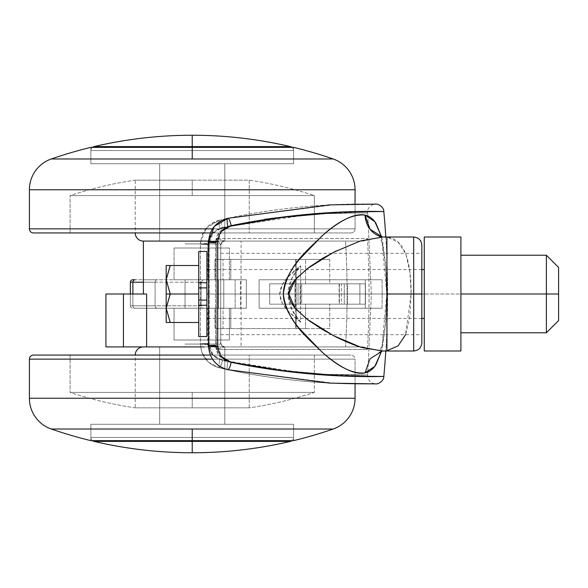 <?xml version="1.0" encoding="UTF-8"?>
<svg xmlns="http://www.w3.org/2000/svg" width="588" height="588" viewBox="0 0 588 588"><rect width="100%" height="100%" fill="white"/><g stroke="black" fill="none" stroke-linecap="round" stroke-linejoin="round"><path stroke-width="0.44" stroke-dasharray="2.94 2.21" d="M341.415 304.18L359.893 304.18L347.449 304.18L347.449 283.82L365.427 283.82L269.686 283.82L269.686 304.18L347.449 304.18L347.449 283.82L359.893 283.82L359.893 304.18L365.427 304.18L339.364 304.18L365.427 304.18L365.427 283.82L365.427 304.18L359.893 304.18L359.893 283.82L365.427 283.82L339.364 283.82L339.364 304.18L305.569 304.18L305.569 328.604L230.797 328.604L230.797 308.244L246.321 308.244L246.321 279.756L174.048 279.756L218.42 279.756L218.42 308.244L185.036 308.244L185.036 279.756L218.42 279.756L185.036 279.756L213.532 279.756L185.036 279.756L185.036 308.244L218.42 308.244L189.924 308.244L218.42 308.244L218.42 279.756L185.036 279.756L185.036 308.244L218.42 308.244L218.42 279.756L213.532 279.756L218.42 279.756L218.42 308.244L185.036 308.244L185.036 279.756L229.408 279.756L229.408 248.004L174.048 248.004L174.048 279.756L229.408 279.756L223.036 279.756L223.036 259.396L296.205 259.396L296.205 328.604L223.036 328.604L223.036 308.244L240.382 308.244L240.382 279.756L223.036 279.756L223.036 259.396L305.569 259.396L230.797 259.396L230.797 279.756L215.017 279.756L215.017 259.396L230.797 259.396L215.017 259.396L223.036 259.396L215.017 259.396L215.017 279.756L174.048 279.756L174.048 248.004L229.408 248.004L174.048 248.004L229.408 248.004L229.408 279.756L223.036 279.756L246.321 279.756L230.797 279.756L230.797 259.396L305.569 259.396L296.205 259.396L296.205 328.604L305.569 328.604L215.017 328.604L215.017 308.244L230.797 308.244L230.797 328.604L215.017 328.604L305.569 328.604L305.569 304.18L339.364 304.18L339.364 283.82L305.569 283.82L305.569 259.396L305.569 283.82L269.686 283.82L298.05 283.82L298.05 304.18L301.681 304.18L301.681 283.82L298.05 283.82L298.05 304.18L269.686 304.18L269.686 283.82L301.681 283.82L301.681 304.18L300.115 304.18L300.115 283.82L295.426 283.82L344.267 283.82L344.267 304.18L295.426 304.18L300.115 304.18L300.115 283.82L344.267 283.82L341.415 283.82L341.415 304.18L344.267 304.18L344.267 283.82L341.415 283.82L341.415 304.18L339.092 304.18L339.092 283.82L347.449 283.82L341.415 283.82M203.345 279.756L132.792 279.756L207.807 279.756L207.799 244.454A8.144 0.463 180 0 1 200.376 243.998L200.376 344.002A8.144 0.463 0 0 1 207.799 343.546L207.807 308.244L235.141 308.244L235.141 279.756L207.807 279.756L207.799 244.454L211.158 234.443L219.919 228.717C240.051 224.057 259.234 220.522 277.47 218.126L325.186 213.701L356.637 212.893L367.603 213.003L367.875 215.994L367.603 213.003L357.35 212.893L327.839 213.569L282.777 217.442L227.901 226.902L219.023 232.561L215.59 242.675L215.59 345.325L219.023 355.439L227.901 361.098L282.835 370.565L327.869 374.438L367.603 374.997L325.171 374.299L277.433 369.867C259.205 367.471 240.036 363.943 219.919 359.283L211.158 353.557L207.799 343.546L207.807 308.244L132.792 308.244A2.44 2.44 0 0 1 130.352 305.804L201.118 305.804L203.345 308.244L132.792 308.244L223.785 308.244L223.785 279.756L157.025 279.756L155.717 280.402L155.107 282.196L155.107 305.804L155.71 307.59L157.025 308.244L235.141 308.244L203.345 308.244L201.735 307.789L201.118 305.804L130.352 305.804L130.352 294L130.352 305.804L132.888 305.804L132.888 294L132.888 305.804L155.107 305.804L155.107 282.196L143.384 282.196L155.107 282.196L155.717 280.402L157.025 279.756L235.141 279.756L203.345 279.756L201.118 282.196L130.352 282.196L201.118 282.196L201.118 305.804L201.118 282.196M92.441 147.353A4.072 4.072 0 0 0 90.868 150.565L293.596 150.565A4.072 4.072 0 0 0 292.023 147.353A4.072 4.072 0 0 1 293.596 150.565L90.868 150.565L90.868 163.736L293.596 163.736L293.596 150.565L293.596 163.736L90.868 163.736L90.868 150.565L293.596 150.565L90.868 150.565A4.072 4.072 0 0 1 92.441 147.353M292.023 440.647A4.072 4.072 0 0 0 293.596 437.435L90.868 437.435A4.072 4.072 0 0 0 92.441 440.647A4.072 4.072 0 0 1 90.868 437.435L293.596 437.435L293.596 424.264L90.868 424.264L90.868 437.435L90.868 424.264L293.596 424.264L293.596 437.435L90.868 437.435L293.596 437.435A4.072 4.072 0 0 1 292.023 440.647M192.232 441.397L192.232 452.76L192.232 441.397L290.45 441.397L94.007 441.397L192.232 441.397M204.139 346.92L224.8 346.92L224.8 424.264L159.664 424.264L224.8 424.264L224.8 346.92L159.664 346.92L159.664 424.264L159.664 346.92L224.8 346.92L222.124 345.92L220.728 342.848L220.728 245.152L222.132 242.08L224.8 241.08L224.8 163.736L159.664 163.736L159.664 241.08L363.296 241.08L241.08 241.08L241.08 346.92L146.625 346.92L146.625 294L143.384 294L146.625 294L146.625 346.92L105.928 346.92L123.436 346.92L123.436 294L123.436 346.92L241.08 346.92L241.08 241.08L143.384 241.08L345.546 241.08C347.611 276.36 347.611 311.64 345.546 346.92L208.542 346.92M192.232 146.603L94.007 146.603L192.232 146.603L192.232 135.24L192.232 146.603L290.45 146.603L192.232 146.603M421.824 294L220.728 294L220.728 253.296L220.728 294L220.728 253.296L220.728 294L421.824 294L421.824 342.848L421.824 253.296L421.824 334.704L421.824 294L421.824 334.704L421.824 294L421.824 334.704L421.824 294L220.728 294L220.728 334.704L220.728 253.296L220.728 334.704L220.728 294L220.728 334.704L220.728 294L421.824 294L421.824 245.152L421.824 294M413.68 350.992L413.68 294L413.68 350.992M382.259 351.08L386.948 350.992L398.23 345.766L405.911 333.8L409.932 315.646L411.108 294L409.932 272.332L405.896 254.163L398.223 242.227L386.948 237.008L383.148 236.993M372.358 376.607L383.817 376.496L337.534 375.791L285.43 371.293C265.475 368.852 244.483 365.251 222.462 360.488L213.032 354.829L209.225 344.465L209.225 243.535L213.04 233.171L222.462 227.512C244.468 222.756 265.445 219.155 285.386 216.715L337.527 212.209L383.817 211.504M385.809 237.008A895.568 895.568 0 0 1 385.809 350.992A895.568 895.568 0 0 0 385.809 237.008M382.171 294L382.053 279.756L295.029 279.756L295.029 308.244L382.053 308.244L382.171 294L382.053 308.244L365.258 308.244L365.258 279.756L259.11 279.756L259.11 308.244L365.258 308.244L365.258 279.756L382.053 279.756L382.171 294M375.842 383.883L334.866 383.361L227.843 369.683C311.515 387.654 379.686 383.45 375.813 383.883C375.438 383.692 303.614 387.242 219.39 367.823C303.614 387.242 375.438 383.692 375.813 383.883C379.686 383.45 311.515 387.654 227.843 369.683A8.144 1.735 102 0 1 227.769 361.723A8.144 1.735 102 0 1 227.901 361.098C306.186 378.488 369.22 374.637 367.603 374.997L367.875 372.006L367.603 374.997C369.411 374.681 301.284 378.657 219.919 359.283C212.297 356.879 208.262 351.639 207.799 343.546A8.144 0.463 180 0 0 200.376 344.002A8.144 0.463 180 0 0 209.225 344.465C209.909 352.918 214.319 358.261 222.462 360.488A8.144 1.374 -77.2 0 1 219.39 367.823C207.542 364.325 201.199 356.387 200.376 344.002L201.868 352.41L208.689 362.362L219.39 367.823A8.144 1.374 102.8 0 0 222.462 360.488L309.009 373.821L367.618 376.599L368 378.349L369.749 381.289L372.358 383.163L375.482 383.883M367.875 371.998L371.344 294L367.875 216.002L371.344 294L367.875 371.998M367.39 349.515L216.509 349.515L216.509 238.485L367.39 238.485C369.617 275.493 369.617 312.507 367.39 349.515C369.609 312.375 369.609 275.368 367.39 238.485L366.067 240.161L363.296 241.08L345.546 241.08C347.604 276.242 347.604 311.522 345.546 346.92L143.384 346.92L363.296 346.92L345.546 346.92L363.296 346.92L366.067 347.839L367.39 349.515L366.067 347.839L363.296 346.92L224.778 346.92L216.509 349.515L220.713 342.833L220.728 245.152L220.728 342.848L220.728 245.152L216.509 238.485L216.509 349.515L367.39 349.515M143.384 279.756L157.025 279.756L143.384 279.756M221.632 231.253L217.722 241.727M217.722 346.273L221.625 356.747M381.531 236.721L382.531 240.83L385.831 265.68L386.786 293.963L385.838 322.253L382.538 347.118L381.531 351.279L386.786 294.015L381.531 236.721M224.8 346.92L224.8 424.264L159.664 424.264L231.018 424.264L90.868 424.264L293.596 424.264L293.596 440.647L293.596 424.264L90.868 424.264L192.232 424.264L159.664 424.264L159.664 346.92L224.8 346.92A4.072 4.072 0 0 1 220.728 342.848C220.963 345.296 222.315 346.655 224.778 346.92L216.509 349.515L220.713 342.833L222.124 345.92L224.778 346.92A4.072 4.065 90 0 1 220.713 342.833L220.728 342.848A4.072 4.072 180 0 0 224.8 346.92L159.664 346.92L159.664 424.264L293.596 424.264L153.439 424.264L224.8 424.264L224.8 346.92L147.103 346.92M159.664 241.08L224.8 241.08L159.664 241.08L159.664 163.736L192.232 163.736L90.868 163.736L231.018 163.736L159.664 163.736L224.8 163.736L224.8 241.08L159.664 241.08L159.664 163.736L224.8 163.736L224.8 241.08L222.132 242.08L220.728 245.152A4.072 4.072 0 0 1 224.8 241.08A4.072 4.072 0 0 0 220.728 245.152L220.713 245.167A4.072 4.065 90 0 1 224.778 241.08L363.296 241.08L366.067 240.161L367.39 238.485L216.509 238.485L224.8 241.08L143.384 241.08L241.08 241.08L159.664 241.08L224.8 241.08L224.8 163.736L192.232 163.736L293.596 163.736L90.868 163.736L90.868 147.353L192.232 147.353L192.232 158.981L51.296 158.981L192.232 158.981L192.232 147.353L293.596 147.353L90.868 147.353L90.868 163.736L293.596 163.736L293.596 147.353L293.596 163.736L153.439 163.736L224.8 163.736L159.664 163.736L159.664 241.08M372.63 211.393L314.117 213.745L222.462 227.512A8.144 1.374 77.2 0 0 219.39 220.177L208.681 225.645L201.86 235.604L200.376 243.998A8.144 0.463 0 0 0 207.799 244.454C208.262 236.361 212.305 231.113 219.919 228.717A8.144 1.374 -102.8 0 1 219.39 220.177A8.144 1.374 -102.8 0 1 222.462 227.512C214.326 229.739 209.909 235.082 209.225 243.535A8.144 0.463 -0 0 0 200.376 243.998A8.144 0.463 180 0 1 209.225 243.535L209.225 344.465A8.144 0.463 0 0 1 200.376 344.002L200.412 242.565L206.182 228.181L219.39 220.177C303.393 200.787 375.445 204.286 375.813 204.117C379.701 204.558 311.714 200.324 227.843 218.317C311.714 200.324 379.701 204.558 375.813 204.117C375.445 204.286 303.393 200.787 219.39 220.177A8.144 1.374 77.2 0 0 219.919 228.717C301.431 209.328 369.418 213.326 367.603 213.003C369.271 213.341 305.973 209.534 227.901 226.902A8.144 1.735 78 0 1 227.769 226.277A8.144 1.735 -102 0 0 227.901 226.902C220.191 229.202 216.083 234.465 215.59 242.675L215.59 345.325C216.083 353.535 220.191 358.798 227.901 361.098A8.144 1.735 -78 0 0 227.769 361.723A8.144 1.735 -78 0 0 227.843 369.683M227.769 226.277A8.144 1.735 -102 0 1 227.843 218.317L334.903 204.639L375.85 204.117C374.416 203.081 366.162 207.468 367.603 213.003M254.486 220.765L254.486 221.169L275.985 217.604L263.836 219.199L276.015 217.604L254.486 221.169L254.486 220.765M386.948 350.735L382.729 351.014M336.314 250.907L360.517 240.955M382.729 236.986L386.948 237.265C405.691 238.61 411.255 264.343 411.108 294L405.558 334.704M413.68 237.008L413.68 294L413.68 237.008M219.39 367.823A8.144 1.374 -77.2 0 1 219.919 359.283A8.144 1.374 102.8 0 0 219.39 367.823C211.033 365.633 205.212 360.517 201.927 352.484M214.032 361.157C210.475 356.798 208.63 351.683 208.512 345.795M382.303 236.927L382.34 236.935A24.424 21.829 -79.1 0 0 382.59 236.986A24.424 21.829 -79.1 0 0 386.948 237.265L382.259 236.92M105.928 294L146.625 294L105.928 294M259.11 308.244L295.029 308.244L295.029 279.756L259.11 279.756L259.11 308.244L382.053 308.244L259.11 308.244M259.11 279.756L382.053 279.756L259.11 279.756M235.141 279.756L223.785 279.756L223.785 308.244L235.141 308.244L235.141 279.756M130.352 305.804A2.44 2.44 0 0 0 132.792 308.244L135.233 308.244A2.44 2.337 -90 0 1 132.888 305.804L130.352 305.804M132.888 305.804A2.44 2.337 90 0 0 135.233 308.244L157.025 308.244L155.71 307.59L155.107 305.804L132.888 305.804M220.713 245.167L216.509 238.485L224.778 241.08C222.33 241.337 220.97 242.697 220.713 245.152L220.713 245.167M300.674 322.209L294.081 316.939L287.76 310.758L282.35 303.312L279.756 294.088L282.284 284.82L287.686 277.323L294.022 271.105L300.674 265.791L300.674 322.209C292.332 313.22 288.105 303.827 288.002 294.022C288.091 284.21 292.317 274.794 300.674 265.791L287.686 277.323C282.402 283.188 279.763 288.774 279.756 294.088C279.815 299.373 282.483 304.929 287.76 310.758L300.674 322.209L300.674 265.791L291.913 278.308L288.002 294.022L291.92 309.707L300.674 322.209M218.42 339.996L174.048 339.996L229.408 339.996L229.408 308.244L174.048 308.244L174.048 339.996L174.048 308.244L246.321 308.244L174.048 308.244L215.017 308.244L215.017 328.604L223.036 328.604L223.036 308.244L229.408 308.244L229.408 339.996L174.048 339.996L218.42 339.996M185.036 344.068L218.42 344.068L185.036 344.068M218.42 243.932L185.036 243.932L218.42 243.932M185.036 248.004L218.42 248.004L185.036 248.004M295.61 283.82L329.736 283.82L329.736 259.396L295.61 259.396L295.61 283.82L300.608 283.82L295.61 283.82L295.61 259.396L329.736 259.396L329.736 283.82L295.61 283.82M295.61 328.604L329.736 328.604L329.736 304.18L295.61 304.18L295.61 328.604L300.608 328.604L295.61 328.604L295.61 304.18L329.736 304.18L295.61 304.18L329.736 304.18L329.736 328.604L295.61 328.604M295.61 259.396L329.736 259.396L295.61 259.396M218.42 248.004L189.924 248.004L218.42 248.004M201.728 279.756L213.532 279.756L201.728 279.756M218.42 308.244L185.036 308.244L218.42 308.244M229.408 339.996L212.319 339.996L229.408 339.996M246.321 308.244L246.321 279.756L240.382 279.756L240.382 308.244L246.321 308.244M206.888 251.473L206.888 294L424.264 294L424.264 318.424L424.264 294L208.512 294L424.264 294L424.264 237.008L460.904 237.008L460.904 332.771L460.904 294L558.6 294L558.6 320.563L558.6 294L546.384 294L546.384 332.771L546.384 294L424.264 294L460.904 294L460.904 350.992L424.264 350.992L424.264 294L424.264 350.992L460.904 350.992L460.904 237.008L424.264 237.008L424.264 318.424L424.264 269.576L424.264 294L424.264 269.576L424.264 294L206.888 294L206.888 269.613L206.888 287.892L198.744 287.892L198.744 322.496L198.744 251.473M206.888 252.539L206.888 318.233L206.888 287.892L206.888 300.108L198.744 300.108L206.888 300.108L206.888 318.387L206.888 294L206.888 336.527M198.744 252.539L198.744 294L198.744 265.504L198.744 287.892L206.888 287.892L206.888 269.767L206.888 335.461M198.744 336.527L198.744 335.461M546.384 255.229L546.384 294L546.384 255.229M558.6 267.437L558.6 294L558.6 267.437M198.744 287.892L198.744 322.496L170.248 322.496L198.744 322.496L198.744 265.504L170.248 265.504L198.744 265.504L198.744 287.892M166.176 279.756L166.176 322.496L170.248 322.496L166.176 322.496L166.176 279.756L170.248 294L198.744 294L170.248 294M166.176 265.504L170.248 265.504L166.176 265.504M166.176 308.244L170.248 322.496M192.232 195.591L192.232 180.141L135.24 180.141C113.087 183.419 91.375 188.572 70.104 195.591L314.352 195.591L70.104 195.591L192.232 195.591L192.232 180.141L135.24 180.141L135.24 232.936L249.224 232.936L249.224 180.141L192.232 180.141L192.232 195.591L70.104 195.591C91.375 188.572 113.087 183.419 135.24 180.141L192.232 180.141L192.232 195.591L314.352 195.591L314.352 232.936L70.104 232.936L70.104 195.591L70.104 232.936L350.992 232.936A4.072 4.072 0 0 0 355.064 228.864L212.474 228.864L355.064 228.864L355.064 204.058L355.064 228.864L29.4 228.864L355.064 228.864A4.072 4.072 0 0 1 350.992 232.936L33.472 232.936L314.352 232.936L70.104 232.936L314.352 232.936L314.352 195.591C293.089 188.572 271.377 183.419 249.224 180.141L192.232 180.141L249.224 180.141C271.377 183.419 293.089 188.572 314.352 195.591L192.232 195.591M208.542 241.08L241.08 241.08L208.542 241.08M249.224 232.936L135.24 232.936L249.224 232.936L135.24 232.936L135.24 180.141L249.224 180.141L249.224 232.936M333.168 158.981L192.232 158.981L333.168 158.981M29.4 189.755L355.064 189.755L29.4 189.755M90.868 163.736L153.439 163.736L90.868 163.736M192.232 429.02L333.168 429.02L51.296 429.02L192.232 429.02L192.232 440.647L192.232 429.02M293.596 440.647L90.868 440.647L90.868 424.264L90.868 440.647L293.596 440.647M192.232 392.409L192.232 407.859L135.24 407.859C113.087 404.581 91.375 399.428 70.104 392.409L314.352 392.409L70.104 392.409L192.232 392.409L192.232 407.859L135.24 407.859L135.24 355.064L249.224 355.064L249.224 407.859L192.232 407.859L192.232 392.409L70.104 392.409C91.375 399.428 113.087 404.581 135.24 407.859L192.232 407.859L192.232 392.409L314.352 392.409L314.352 355.064L70.104 355.064L70.104 392.409L70.104 355.064L192.232 355.064L33.472 355.064L350.992 355.064A4.072 4.072 0 0 1 355.064 359.136L29.4 359.136L355.064 359.136L355.064 383.942L355.064 359.136L212.474 359.136L355.064 359.136A4.072 4.072 0 0 0 350.992 355.064L70.104 355.064L314.352 355.064L314.352 392.409C293.089 399.428 271.377 404.581 249.224 407.859L192.232 407.859L249.224 407.859C271.377 404.581 293.089 399.428 314.352 392.409L192.232 392.409M249.224 355.064L135.24 355.064L249.224 355.064L135.24 355.064L135.24 407.859L249.224 407.859L249.224 355.064M29.4 398.245L355.064 398.245L29.4 398.245M210.342 355.064L350.992 355.064L210.342 355.064M162.141 346.92L179.766 346.92L162.141 346.92M231.018 424.264L293.596 424.264L231.018 424.264M220.728 253.296L421.824 253.296M367.61 374.997L367.618 376.592M200.376 243.998L200.412 242.557M209.299 351.859C212.165 361.252 218.317 367.184 227.74 369.661M219.39 220.177C211.026 222.374 205.205 227.49 201.919 235.531M379.128 235.266L382.575 244.483L385.655 265.894L386.684 294.287L385.507 323.826L382.318 344.539L379.135 352.726M220.728 334.704L421.824 334.704M295.419 283.82L295.419 304.18M421.824 318.424L208.512 318.424M421.824 269.576L208.512 269.576"/><path stroke-width="0.88" d="M192.232 441.397L192.232 452.76C225.41 452.745 258.147 448.96 290.45 441.397L192.232 441.397L290.45 441.397A4.072 4.072 0 0 0 292.023 440.647A4.072 4.072 0 0 1 290.45 441.397C258.147 448.96 225.41 452.745 192.232 452.76C159.054 452.745 126.317 448.96 94.007 441.397L192.232 441.397L94.007 441.397C126.317 448.96 159.054 452.745 192.232 452.76L192.232 441.397M192.232 146.603L290.45 146.603C258.147 139.04 225.41 135.255 192.232 135.24L192.232 146.603L94.007 146.603A4.072 4.072 0 0 0 92.441 147.353A4.072 4.072 0 0 1 94.007 146.603C126.317 139.04 159.054 135.255 192.232 135.24C225.41 135.255 258.147 139.04 290.45 146.603L192.232 146.603L192.232 135.24C159.054 135.255 126.317 139.04 94.007 146.603L192.232 146.603M130.352 282.196A2.44 2.44 0 0 1 132.792 279.756L135.233 279.756A2.44 2.337 90 0 0 132.888 282.196L130.352 282.196L130.352 294L130.352 282.196L132.888 282.196L132.888 294L132.888 282.196L143.384 282.196L132.888 282.196A2.44 2.337 -90 0 1 135.233 279.756L132.792 279.756A2.44 2.44 0 0 0 130.352 282.196M292.023 147.353A4.072 4.072 0 0 0 290.45 146.603A4.072 4.072 0 0 1 292.023 147.353M92.441 440.647A4.072 4.072 0 0 0 94.007 441.397A4.072 4.072 0 0 1 92.441 440.647M336.314 250.907L322.65 258.338L309.222 267.173L296.639 278.087C291.619 283.622 289.024 288.73 288.848 293.412C288.664 298.263 291.031 303.511 295.955 309.156L308.546 320.335L322.121 329.346L335.844 336.858C346.729 342.165 355.718 345.795 362.796 347.736L382.729 351.014L413.68 350.992C418.619 350.499 421.331 347.787 421.824 342.848L421.824 294L413.68 294L413.68 350.992L413.68 294L386.948 294L386.948 350.735L398.12 345.862L405.558 334.704M227.769 226.277A8.144 1.735 78 0 1 227.843 218.317A8.144 1.735 78 0 1 231.187 225.652C316.888 207.924 385.552 211.878 383.817 211.504A895.568 895.568 0 0 1 385.809 237.008A895.568 895.568 0 0 0 383.817 211.504L340.452 212.07L291.273 216.009L231.187 225.652L221.632 231.253M385.809 350.992A895.568 895.568 0 0 1 383.817 376.496A895.568 895.568 0 0 0 385.809 350.992M143.384 294L143.384 241.08L143.384 294M105.928 346.92L123.436 346.92L123.436 294L105.928 294L105.928 346.92L146.625 346.92L146.625 294L146.625 346.92L204.139 346.92M208.542 241.08L143.384 241.08L208.542 241.08M221.625 356.747L231.187 362.348C222.94 360.209 218.457 354.851 217.722 346.273L217.722 241.727L217.722 346.273A8.144 0.478 180 0 1 216.656 346.273A8.144 0.478 180 0 1 208.512 345.795C209.387 358.342 215.833 366.302 227.843 369.683L329.655 383.111L375.622 383.883M231.187 362.348L291.214 371.991L340.43 375.923L383.817 376.496C385.61 376.136 316.66 380.054 231.187 362.348A8.144 1.735 102 0 1 227.843 369.683A8.144 1.735 -78 0 0 231.187 362.348M383.148 236.993L382.259 236.92L370.014 229.188L365.038 215.105C353.292 213.878 339.327 220.493 323.128 234.943C309.045 248.952 286.937 265.379 283.335 293.956C286.768 322.452 309.067 339.055 323.062 352.998C339.269 367.471 353.263 374.108 365.038 372.895L370.014 358.812L382.266 351.08L370.014 358.812L365.038 372.895L374.857 366.317L381.531 351.279L375.835 364.942C372.961 369.323 369.367 371.976 365.038 372.895C359.628 374.049 352.984 372.586 345.112 368.507C338.166 364.935 330.485 359.474 322.062 352.131L298.682 327.781C288.539 315.205 283.423 303.923 283.335 293.934C283.467 283.953 288.612 272.678 298.77 260.109L322.143 235.795C330.559 228.467 338.232 223.021 345.163 219.464C353.013 215.406 359.635 213.951 365.038 215.105C369.36 216.024 372.954 218.67 375.82 223.043L381.531 236.721L374.857 221.683L365.038 215.105A24.424 21.829 -79.1 0 0 382.34 236.935L379.128 235.266M360.517 240.955L382.729 236.986L386.948 237.008L386.948 350.735M421.824 342.848L421.824 245.152L421.824 294L413.68 294L413.68 237.008L413.68 294L386.948 294L386.948 237.265M367.618 376.592L372.358 376.607M375.489 204.109L329.714 204.889L227.843 218.317L214.297 226.417L208.512 242.205A8.144 0.478 0 0 1 216.656 241.727A8.144 0.478 0 0 1 217.722 241.727A8.144 0.478 180 0 0 216.656 241.727A8.144 0.478 180 0 0 208.512 242.205L208.512 345.795A8.144 0.478 0 0 0 216.656 346.273A8.144 0.478 0 0 0 217.722 346.273M227.843 369.683C222.22 368.382 217.619 365.538 214.032 361.157M208.512 346.06L208.512 345.795A8.144 0.478 180 0 1 215.59 345.325A8.144 0.478 0 0 0 208.512 345.795L208.512 242.205A8.144 0.478 180 0 0 215.59 242.675A8.144 0.478 -0 0 1 208.512 242.205C209.394 229.658 215.833 221.691 227.843 218.317A8.144 1.735 -102 0 1 231.187 225.652C222.94 227.791 218.457 233.149 217.722 241.727M375.607 204.146L375.497 204.109C377.709 203.477 384.023 206.888 383.817 211.504L372.63 211.393M382.751 236.986L359.885 241.161L333.749 252.201L306.965 268.863L295.036 279.903L288.84 293.985L294.97 308.016L306.907 319.093L333.697 335.777L359.863 346.832L382.259 351.08M105.928 294L146.625 294L123.436 294L123.436 346.92L146.625 346.92M198.744 336.16L198.744 294L170.248 294L166.176 279.756L166.176 294L170.248 294L166.176 279.756L170.086 265.805M198.744 251.473L198.744 282.747L206.888 282.747L206.888 251.473M208.512 294L206.888 294L206.888 300.108L206.888 294L208.512 294M558.6 320.563L558.6 294L546.384 294L546.384 332.771L546.384 294L460.904 294L460.904 237.008L424.264 237.008L424.264 350.992L460.904 350.992L460.904 237.008L424.264 237.008L424.264 350.992L460.904 350.992L460.904 294L546.384 294L546.384 255.229L546.384 294L558.6 294L558.6 267.437L558.6 320.563L546.384 332.771L460.904 332.771M206.888 251.84L206.888 294L206.888 282.747L198.744 282.747L198.744 287.892L206.888 287.892L198.744 287.892L198.744 251.84M206.888 336.527L206.888 305.253L198.744 305.253L198.744 336.527M170.248 294L166.176 294L166.176 322.496L170.248 322.496L166.176 308.244L170.248 294L166.176 308.244L166.176 322.496L198.744 322.496L170.248 322.496L166.176 308.244L170.248 294L198.744 294L198.744 287.892L198.744 305.253L206.888 305.253L206.888 300.108L198.744 300.108L206.888 300.108L206.888 336.16M198.744 265.504L170.248 265.504L198.744 265.504M170.086 294.301L166.176 308.244L166.176 265.504L170.248 265.504L166.176 265.504L166.176 279.756L170.248 265.504L166.176 279.756L170.116 293.743M166.176 308.244L170.116 322.246M166.176 279.756L170.248 265.504M192.232 158.981L333.168 158.981A430.144 430.144 0 0 0 293.596 147.353L192.232 147.353L192.232 158.981L51.296 158.981A32.568 32.568 0 0 0 29.4 189.755L355.064 189.755A32.568 32.568 0 0 0 333.168 158.981L192.232 158.981L192.232 147.353L90.868 147.353A430.144 430.144 0 0 0 51.296 158.981A430.144 430.144 0 0 1 90.868 147.353L293.596 147.353A430.144 430.144 0 0 1 333.168 158.981A32.568 32.568 0 0 1 355.064 189.755L29.4 189.755L29.4 228.864A4.072 4.072 0 0 0 33.472 232.936L210.342 232.936L33.472 232.936A4.072 4.072 0 0 1 29.4 228.864L212.474 228.864L29.4 228.864L29.4 189.755A32.568 32.568 0 0 1 51.296 158.981L192.232 158.981M135.24 232.936A8.144 8.144 0 0 0 143.384 241.08A8.144 8.144 0 0 1 135.24 232.936M355.064 204.058L355.064 189.755L355.064 204.058M333.168 429.02A430.144 430.144 0 0 1 293.596 440.647L192.232 440.647L192.232 429.02L51.296 429.02A32.568 32.568 0 0 1 29.4 398.245L29.4 359.136A4.072 4.072 0 0 1 33.472 355.064L210.342 355.064L33.472 355.064A4.072 4.072 0 0 0 29.4 359.136L29.4 398.245L355.064 398.245A32.568 32.568 0 0 1 333.168 429.02L192.232 429.02L192.232 440.647L293.596 440.647A430.144 430.144 0 0 0 333.168 429.02A32.568 32.568 0 0 0 355.064 398.245L355.064 383.942L355.064 398.245L29.4 398.245A32.568 32.568 0 0 0 51.296 429.02A430.144 430.144 0 0 0 90.868 440.647L192.232 440.647L90.868 440.647A430.144 430.144 0 0 1 51.296 429.02L333.168 429.02M135.24 355.064A8.144 8.144 0 0 1 143.384 346.92A8.144 8.144 0 0 0 135.24 355.064M212.474 359.136L29.4 359.136L212.474 359.136M421.824 245.152C421.331 240.213 418.619 237.501 413.68 237.008L386.948 237.008M383.817 376.496C384.015 381.12 377.716 384.523 375.482 383.89M208.512 242.205L208.534 241.205M379.135 352.726L382.34 351.065M206.888 251.458L198.744 251.458M424.264 318.424L421.824 318.424M208.512 318.424L206.888 318.424M558.6 267.437L546.384 255.229L460.904 255.229M424.264 269.576L421.824 269.576M208.512 269.576L206.888 269.576M198.744 336.542L206.888 336.542"/></g></svg>

